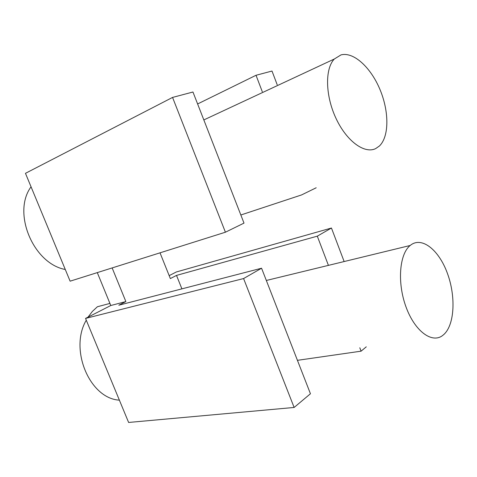 <?xml version="1.0" encoding="UTF-8"?>
<svg xmlns="http://www.w3.org/2000/svg" width="477" height="477" viewBox="0 0 477 477"><rect width="100%" height="100%" fill="white"/><g stroke="black" fill="none" stroke-linecap="round" stroke-linejoin="round"><path stroke-width="0.72" d="M160.022 252.828L170.355 278.58L176.508 275.402L317.3 236.163L331.449 228.024L176.347 271.968L169.174 275.634M262.296 91.727L256.03 75.277L272.003 71.037L277.197 84.757M172.561 97.421L192.958 92.007L244.003 223.111L225.412 232.21L70.119 281.18L25.466 173.324L172.561 97.421L225.412 232.21M97.29 272.611L110.783 305.513L85.544 318.421L243.586 278.556L261.563 268.217L118.809 305.208L125.868 301.559L110.783 305.513M125.868 301.559L112.143 267.925M243.586 278.556L294.13 407.459L310.444 393.752L261.563 268.217M331.449 228.024L344.144 261.545M317.3 236.163L328.42 265.373M359.801 347.769L361.095 351.167L366.282 346.815M297.427 360.332L361.095 351.167M176.508 275.402L181.898 288.859M316.203 187.765L301.595 194.92L240.843 214.99M85.544 318.421L128.617 422.455L294.13 407.459M256.03 75.277L197.609 103.962M31.053 186.817C11.907 212.682 33.378 263.727 65.283 269.487M444.182 334.186C454.712 324.068 455.833 296.134 447.426 273.404C439.174 250.568 422.604 236.658 411.138 244.743L410.166 245.488C399.434 254.008 397.073 282.551 405.951 306.765C414.698 331.08 431.882 343.78 442.561 335.552L444.182 334.186M88.036 317.145L92.371 311.415L97.409 306.741L109.925 303.42M86.271 320.186C68.998 349.355 89.736 398.641 119.381 400.149M109.877 303.432L108.911 300.945M375.62 148.621L379.382 146.028C389.232 136.672 389.232 111.654 380.032 89.652C370.933 67.597 353.672 51.522 340.989 54.903L334.311 59.017C324.807 68.813 325.332 95.805 336.046 118.475C346.654 141.228 364.529 154.119 375.62 148.621M203.828 119.93L334.311 59.017M266.339 280.47L410.166 245.488"/></g></svg>
